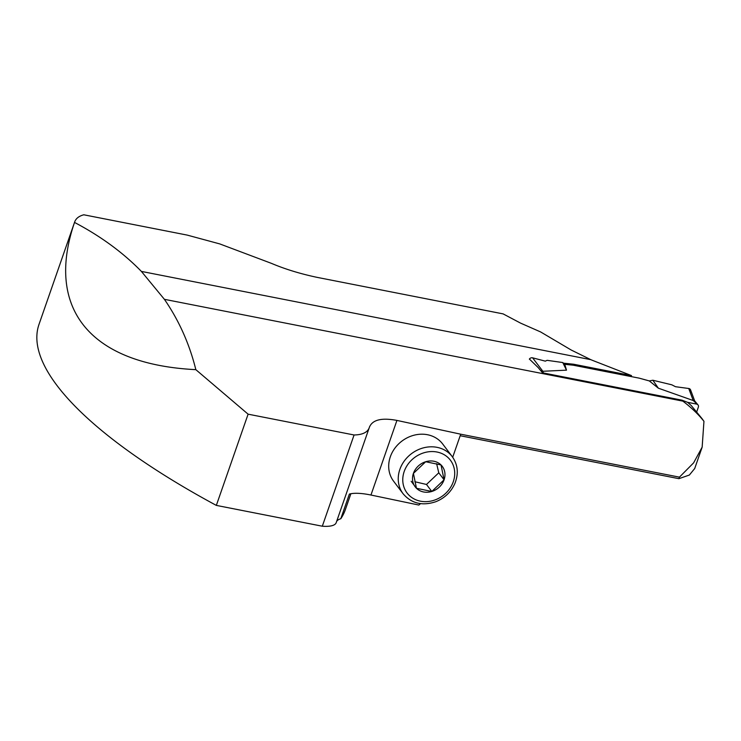 <?xml version="1.0" encoding="UTF-8"?>
<svg xmlns="http://www.w3.org/2000/svg" width="741" height="741" viewBox="0 0 741 741"><rect width="100%" height="100%" fill="white"/><g stroke="black" fill="none" stroke-linecap="round" stroke-linejoin="round"><path stroke-width="1.11" d="M529.398 359.061L538.198 367.592L542.477 372.788L682.118 400.205L682.887 401.14C691.427 407.652 698.448 414.376 703.95 421.314L702.153 447.156L693.613 462.866L679.441 477.148L460.726 434.198L396.935 420.416C381.541 417.535 372.371 419.804 369.416 427.233L336.201 522.674A36.226 10.652 -160.8 0 1 322.307 526.212L216.335 505.399L248.105 414.173L195.837 369.657C90.624 364.442 44.877 308.941 74.526 222.43L74.665 221.985M682.887 401.14L164.391 299.318C178.979 320.483 189.455 343.926 195.837 369.657M248.105 414.173L354.078 434.986C362.71 434.81 367.832 432.225 369.416 427.233L369.592 426.668M694.715 468.516L689.371 475.037L678.913 478.677L460.189 435.727L460.726 434.198M682.118 400.205L687.657 402.372L691.223 405.512L701.884 418.443M703.95 421.314L701.986 418.572M678.913 478.677L679.441 477.148M322.307 526.212L354.078 434.986M452.695 457.253L460.189 435.727M420.564 503.639L418.841 505.047L370.954 495.034A39.847 11.717 19.2 0 0 349.372 494.09L340.786 518.746A39.847 11.717 19.2 0 0 336.599 521.525M350.891 493.738L345.306 509.771A436.523 128.36 -160.8 0 1 340.786 518.746M590.818 359.672L141.392 271.41C122.997 252.551 100.711 236.222 74.526 222.43C75.647 218.678 78.741 216.131 83.798 214.788L187.186 235.092L219.725 243.9L271.456 263.37C284.97 269.103 300.124 273.753 316.907 277.319L503.12 313.888L520.543 323.104L540.615 331.94L571.237 350.039L590.818 359.672A44.191 12.995 19.2 0 0 594.171 361.024L631.499 375.594L573.562 364.22L563.466 363.173M141.392 271.41L164.391 299.318M74.646 222.041L38.995 324.41A436.523 128.36 19.2 0 0 216.335 505.399M631.499 375.594L631.156 376.576M442.701 444.016A30.789 26.926 142.9 0 0 401.891 441.117A30.789 26.926 142.9 0 0 393.582 481.168L403.123 493.784A30.789 26.926 -37.1 0 1 404.429 460.8A30.789 26.926 -37.1 0 1 437.357 447.407A30.789 26.926 -37.1 0 1 452.242 456.623L442.701 444.016M573.562 364.22L573.219 365.202L564.762 364.331L566.504 370.157L542.847 371.269L540.541 370.435M436.634 463.718L438.774 472.804L444.072 479.807L431.79 491.478L416.461 488.273L413.413 473.397A16.969 14.839 -37.1 0 1 425.695 461.736L413.413 473.397A16.969 14.839 -37.1 0 0 416.461 488.273L411.162 481.261M414.849 481.733L426.483 484.466L438.774 472.804M426.483 484.466L431.79 491.478A16.969 14.839 -37.1 0 1 416.461 488.273M444.072 479.807L441.025 464.94L425.695 461.736A16.969 14.839 -37.1 0 1 441.025 464.94A16.969 14.839 -37.1 0 1 444.072 479.807A16.969 14.839 -37.1 0 1 431.79 491.478M696.642 412.079L698.328 407.235A2.899 2.492 -39.5 0 0 697.976 404.882L694.613 400.798M687.574 402.326L696.651 404.104A2.899 2.492 -39.5 0 1 697.976 404.882M573.219 365.202L639.307 378.179L649.32 380.93L658.36 388.191L693.909 400.779L694.317 401.705M566.504 370.157L562.752 362.544L547.108 360.33L545.302 361.145L532.594 357.829L542.847 371.269M562.752 362.544L564.762 364.331M658.36 388.191L652.849 380.235L649.32 380.93M652.849 380.235L671.791 384.811L675.496 386.709L688.741 388.497L690.575 391.646L690.26 392.545M675.496 386.709L688.741 388.497L693.335 400.816M532.594 357.829A2.899 2.492 140.5 0 0 529.343 359.126M688.741 388.497A2.899 2.492 -39.5 0 1 690.584 389.914L694.697 400.974M370.954 495.034L396.935 420.416M437.283 452.084A27.167 23.758 142.9 0 0 403.224 484.429A27.167 23.758 142.9 0 0 445.721 493.311A27.167 23.758 142.9 0 0 437.283 452.084M543.69 373.019L541.977 370.945M696.651 404.104L693.909 400.779M702.023 447.527L694.641 468.72M403.123 493.784C411.514 503.519 422.426 506.159 435.847 501.703C444.646 498.119 450.973 492.089 454.826 483.604C458.79 473.712 457.929 464.718 452.242 456.623"/></g></svg>
